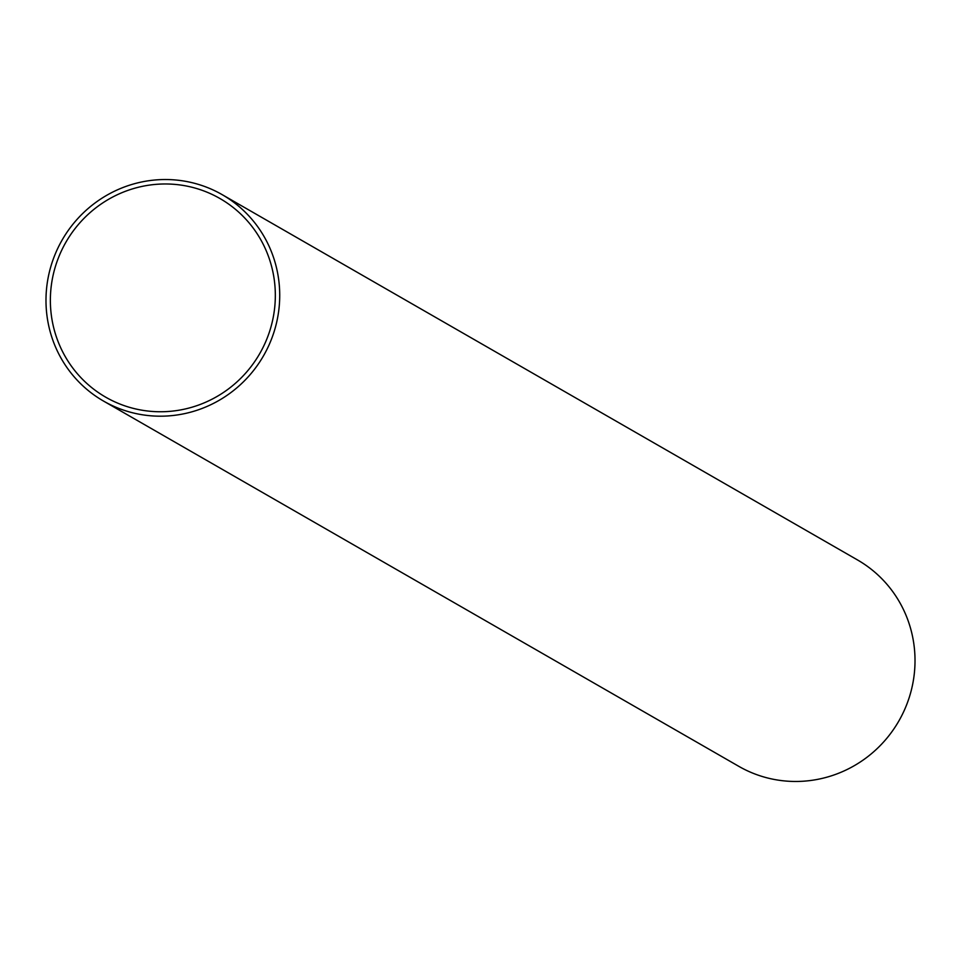 <?xml version="1.0" encoding="UTF-8"?>
<svg xmlns="http://www.w3.org/2000/svg" width="961" height="961" viewBox="0 0 961 961"><rect width="100%" height="100%" fill="white"/><g stroke="black" fill="none" stroke-linecap="round" stroke-linejoin="round"><path stroke-width="1.44" d="M277.657 273.236A119.044 116.137 119.9 0 1 230.111 393.157A119.044 116.137 119.9 0 1 103.512 401.061A119.044 116.137 119.9 0 1 48.05 322.488A119.044 116.137 119.9 0 1 95.595 202.567A119.044 116.137 119.9 0 1 222.195 194.663A119.044 116.137 119.9 0 1 277.657 273.236M222.195 194.663L857.488 559.939A119.044 116.137 119.9 0 1 912.95 638.512A119.044 116.137 119.9 0 1 865.405 758.433A119.044 116.137 119.9 0 1 738.805 766.337L103.512 401.061M273.344 274.161A114.587 111.776 119.9 0 1 227.589 389.577A114.587 111.776 119.9 0 1 105.734 397.193A114.587 111.776 119.9 0 1 52.35 321.563A114.587 111.776 119.9 0 1 98.118 206.147A114.587 111.776 119.9 0 1 219.961 198.531A114.587 111.776 119.9 0 1 273.344 274.161"/></g></svg>

